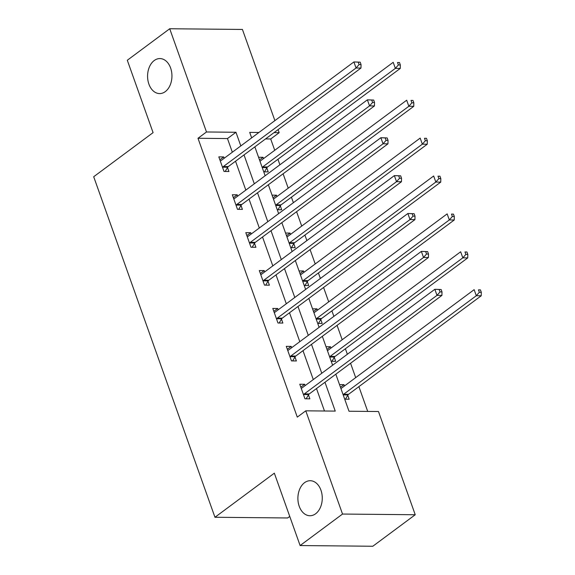 <?xml version="1.0" encoding="UTF-8"?>
<svg xmlns="http://www.w3.org/2000/svg" width="575" height="575" viewBox="0 0 575 575"><rect width="100%" height="100%" fill="white"/><g stroke="black" fill="none" stroke-linecap="round" stroke-linejoin="round"><path stroke-width="0.86" d="M304.542 482.684A17.516 12.19 90.5 0 1 310.248 480.714A17.516 12.19 90.5 0 1 321.95 494.133A17.516 12.19 90.5 0 1 315.618 513.77A17.516 12.19 90.5 0 1 309.911 515.739A17.516 12.19 90.5 0 1 298.209 502.32A17.516 12.19 90.5 0 1 304.542 482.684M154.222 60.533A17.516 12.19 90.5 0 1 159.922 58.564A17.516 12.19 90.5 0 1 171.63 71.983A17.516 12.19 90.5 0 1 165.291 91.619A17.516 12.19 90.5 0 1 159.591 93.588A17.516 12.19 90.5 0 1 147.89 80.169A17.516 12.19 90.5 0 1 154.222 60.533M289.743 516.422L287.665 517.967L214.957 517.27L93.696 176.733L153.079 132.631L127.305 60.253L169.718 28.75L242.427 29.447L274.886 120.606M278.092 129.605L279.184 132.674L274.023 132.624M274.728 150.291L270.703 138.978L279.184 132.674M367.713 411.42L358.886 386.637M355.688 377.638L350.563 363.256M347.357 354.257L345.395 348.745M342.19 339.746L337.072 325.364M333.867 316.365L331.904 310.852M328.699 301.853L323.581 287.471M320.376 278.473L318.413 272.96M315.208 263.961L310.083 249.579M306.885 240.587L304.915 235.067M301.717 226.076L296.592 211.686M293.387 202.695L291.424 197.175M288.219 188.183L283.101 173.794M279.896 164.802L277.933 159.282M335.814 374.203L349.003 411.24L378.479 411.52L415.236 514.747L342.527 514.05L305.771 410.823L335.247 411.103L324.976 382.26M342.527 514.05L300.114 545.553L372.816 546.25L415.236 514.747M270.703 138.978L265.535 138.927M258.563 157.255L263.027 157.298L263.501 158.628M263.752 171.832L268.216 171.875L266.814 167.943M272.054 195.148L276.518 195.191L276.992 196.521M277.243 209.724L281.714 209.767L280.312 205.836M285.545 233.04L290.016 233.083L290.49 234.413M290.734 247.617L295.205 247.66L293.803 243.728M299.043 270.933L303.507 270.976L303.981 272.306M304.232 285.509L308.696 285.545L307.294 281.613M312.534 308.825L316.998 308.868L317.472 310.191M317.723 323.394L322.187 323.438L320.785 319.506M326.025 346.718L330.488 346.761L330.963 348.083M331.214 361.287L335.678 361.33L334.283 357.398M339.516 384.603L343.987 384.646L344.454 385.976M344.705 399.179L349.176 399.223L347.774 395.291M232.336 152.217L227.47 138.561L197.994 138.28L297.289 417.127L305.771 410.823M324.48 411.003L316.494 388.556M313.289 379.565L302.996 350.664M299.798 341.672L289.505 312.771M286.3 303.78L276.014 274.886M272.809 265.887L262.523 236.993M259.318 227.995L249.025 199.101M245.827 190.102L235.534 161.208M224.2 158.254L223.732 156.925L218.816 156.874L224.006 171.451L228.922 171.501L227.52 167.562M237.698 196.147L237.223 194.817L232.307 194.767L237.497 209.343L242.413 209.386L241.011 205.455M251.189 234.032L250.714 232.71L245.798 232.659L250.995 247.236L255.904 247.279L254.502 243.347M264.68 271.925L264.205 270.595L259.296 270.552L264.486 285.128L269.395 285.171L267.993 281.24M278.171 309.817L277.696 308.488L272.787 308.444L277.977 323.013L282.886 323.064L281.491 319.132M291.662 347.71L291.194 346.38L286.278 346.337L291.467 360.906L296.384 360.956L294.982 357.025M305.16 385.602L304.685 384.272L299.769 384.229L304.958 398.798L309.875 398.849L308.473 394.917M300.114 545.553L274.34 473.175L214.957 517.27M197.994 138.28L206.482 131.977L169.718 28.75M240.817 145.913L235.958 132.264L206.482 131.977M321.77 373.261L311.485 344.368M308.279 335.369L297.987 306.475M294.788 297.476L284.496 268.582M281.29 259.591L271.005 230.69M267.799 221.698L257.514 192.798M254.308 183.806L244.016 154.905M258.901 132.48L249.708 132.394L251.656 137.863M254.862 146.855L265.147 175.756M268.353 184.748L278.645 213.648M281.843 222.64L292.136 251.534M295.334 260.533L305.627 289.426M308.832 298.425L319.118 327.319M322.323 336.317L332.609 365.211M227.47 138.561L235.958 132.264M219.858 159.8L223.732 156.925M259.512 159.915L263.027 157.298M273.003 197.807L276.518 195.191M233.349 197.692L237.223 194.817M286.494 235.7L290.016 233.083M246.84 235.585L250.714 232.71M299.985 273.585L303.507 270.976M260.338 273.477L264.205 270.595M313.483 311.478L316.998 308.868M273.829 311.363L277.696 308.488M326.974 349.37L330.488 346.761M287.32 349.255L291.194 346.38M340.465 387.262L343.987 384.646M300.811 387.147L304.685 384.272M223.373 166.542L228.289 166.592L360.963 68.058L356.054 68.008L223.373 166.542A2.738 1.905 -89.5 0 0 222.805 167.188L222.604 167.519M359.08 64.565L356.054 68.008L353.891 61.942L360.18 62.158L358.218 62.136L359.08 64.565L361.05 64.587L360.18 62.158M220.218 160.806L220.52 160.77A2.738 1.905 -89.5 0 0 221.21 160.475L353.891 61.942L358.218 62.136M228.289 166.592A2.738 1.905 -89.5 0 0 227.714 167.239L225.17 171.465M360.963 68.058L361.05 64.587M264.471 171.839L267.016 167.612A2.738 1.905 90.5 0 1 267.583 166.966L400.265 68.432L395.348 68.389L393.192 62.316L260.511 160.849A2.738 1.905 90.5 0 1 259.936 161.122M262.186 167.433A2.738 1.905 90.5 0 1 262.674 166.923L395.348 68.389L398.382 64.939L400.344 64.961L399.481 62.531L397.519 62.51L398.382 64.939M397.519 62.51L399.481 62.531M400.344 64.961L400.265 68.432M236.864 204.434L241.78 204.484L374.454 105.951L369.545 105.901L236.864 204.434A2.738 1.905 -89.5 0 0 236.296 205.081L236.095 205.412M372.578 102.458L369.545 105.901L367.382 99.827L373.678 100.05L371.709 100.028L372.578 102.458L374.541 102.472L373.678 100.05M233.709 198.698L234.011 198.655A2.738 1.905 -89.5 0 0 234.708 198.361L367.382 99.827L371.709 100.028M241.78 204.484A2.738 1.905 -89.5 0 0 241.205 205.131L238.661 209.35M374.454 105.951L374.541 102.472M250.362 242.327L255.271 242.377L387.952 143.843L383.036 143.793L250.362 242.327A2.738 1.905 -89.5 0 0 249.787 242.973L249.593 243.304M386.069 140.35L383.036 143.793L380.873 137.72L387.169 137.935L385.2 137.921L386.069 140.35L388.032 140.365L387.169 137.935M247.2 236.591L247.502 236.548A2.738 1.905 -89.5 0 0 248.199 236.253L380.873 137.72L385.2 137.921M255.271 242.377A2.738 1.905 -89.5 0 0 254.703 243.024L252.152 247.243M387.952 143.843L388.032 140.365M277.962 209.731L280.507 205.505A2.738 1.905 90.5 0 1 281.082 204.858L413.756 106.325L408.847 106.282L406.683 100.208L274.002 198.742A2.738 1.905 90.5 0 1 273.434 199.015M275.677 205.325A2.738 1.905 90.5 0 1 276.165 204.815L408.847 106.282L411.872 102.832L413.842 102.853L412.972 100.424L411.01 100.402L411.872 102.832M411.01 100.402L412.972 100.424M413.842 102.853L413.756 106.325M291.453 247.624L293.998 243.397A2.738 1.905 90.5 0 1 294.572 242.751L427.247 144.217L422.338 144.167L420.174 138.101L287.5 236.634A2.738 1.905 90.5 0 1 286.925 236.907M289.175 243.218A2.738 1.905 90.5 0 1 289.656 242.708L422.338 144.167L425.363 140.724L427.333 140.746L426.47 138.316L424.501 138.295L425.363 140.724M424.501 138.295L426.47 138.316M427.333 140.746L427.247 144.217M263.853 280.219L268.762 280.269L401.443 181.736L396.527 181.686L263.853 280.219A2.738 1.905 -89.5 0 0 263.278 280.866L263.084 281.197M399.56 178.243L396.527 181.686L394.364 175.612L400.66 175.828L398.698 175.813L399.56 178.243L401.522 178.257L400.66 175.828M260.698 274.483L260.993 274.44A2.738 1.905 -89.5 0 0 261.69 274.146L394.364 175.612L398.698 175.813M268.762 280.269A2.738 1.905 -89.5 0 0 268.194 280.909L265.65 285.135M401.443 181.736L401.522 178.257M277.344 318.112L282.26 318.155L414.934 219.621L410.025 219.578L277.344 318.112A2.738 1.905 -89.5 0 0 276.776 318.758L276.575 319.082M413.051 216.128L410.025 219.578L407.862 213.505L414.151 213.72L412.189 213.706L413.051 216.128L415.021 216.15L414.151 213.72M274.189 312.376L274.483 312.333A2.738 1.905 -89.5 0 0 275.181 312.038L407.862 213.505L412.189 213.706M282.26 318.155A2.738 1.905 -89.5 0 0 281.685 318.802L279.141 323.028M414.934 219.621L415.021 216.15M290.835 356.004L295.751 356.047L428.425 257.514L423.516 257.471L290.835 356.004A2.738 1.905 -89.5 0 0 290.267 356.651L290.066 356.974M426.542 254.021L423.516 257.471L421.353 251.397L427.642 251.613L425.68 251.591L426.542 254.021L428.512 254.042L427.642 251.613M287.68 350.268L287.982 350.225A2.738 1.905 -89.5 0 0 288.679 349.931L421.353 251.397L425.68 251.591M295.751 356.047A2.738 1.905 -89.5 0 0 295.176 356.694L292.632 360.92M428.425 257.514L428.512 254.042M304.944 285.509L307.496 281.29A2.738 1.905 90.5 0 1 308.063 280.643L440.745 182.11L435.828 182.059L433.665 175.993L300.991 274.527A2.738 1.905 90.5 0 1 300.416 274.793M302.666 281.11A2.738 1.905 90.5 0 1 303.154 280.593L435.828 182.059L438.862 178.617L440.824 178.638L439.961 176.209L437.992 176.187L438.862 178.617M437.992 176.187L439.961 176.209M440.824 178.638L440.745 182.11M318.442 323.402L320.987 319.183A2.738 1.905 90.5 0 1 321.554 318.536L454.236 220.002L449.319 219.952L447.156 213.878L314.482 312.412A2.738 1.905 90.5 0 1 313.907 312.685M316.157 319.003A2.738 1.905 90.5 0 1 316.645 318.485L449.319 219.952L452.353 216.509L454.315 216.523L453.452 214.101L451.49 214.08L452.353 216.509M451.49 214.08L453.452 214.101M454.315 216.523L454.236 220.002M331.933 361.294L334.478 357.075A2.738 1.905 90.5 0 1 335.053 356.428L467.727 257.895L462.817 257.844L460.654 251.771L327.973 350.304A2.738 1.905 90.5 0 1 327.405 350.577M329.647 356.895A2.738 1.905 90.5 0 1 330.136 356.378L462.817 257.844L465.843 254.402L467.813 254.416L466.943 251.987L464.981 251.972L465.843 254.402M464.981 251.972L466.943 251.987M467.813 254.416L467.727 257.895M345.424 399.187L347.968 394.96A2.738 1.905 90.5 0 1 348.543 394.321L481.217 295.787L476.308 295.737L474.145 289.663L341.464 388.197A2.738 1.905 90.5 0 1 340.896 388.47M343.146 394.788A2.738 1.905 90.5 0 1 343.627 394.27L476.308 295.737L479.334 292.294L481.304 292.308L480.434 289.879L478.472 289.865L479.334 292.294M478.472 289.865L480.434 289.879M481.304 292.308L481.217 295.787M304.333 393.897L309.242 393.94L441.916 295.406L437.007 295.363L304.333 393.897A2.738 1.905 -89.5 0 0 303.758 394.536L303.564 394.867M440.04 291.913L437.007 295.363L434.844 289.29L441.14 289.505L439.171 289.484L440.04 291.913L442.003 291.935L441.14 289.505M301.171 388.161L301.473 388.118A2.738 1.905 -89.5 0 0 302.17 387.823L434.844 289.29L439.171 289.484M309.242 393.94A2.738 1.905 -89.5 0 0 308.674 394.587L306.123 398.813M441.916 295.406L442.003 291.935M222.805 167.188L227.714 167.239M267.016 167.612L262.236 167.569M267.583 166.966L262.674 166.923M236.296 205.081L241.205 205.131M249.787 242.973L254.703 243.024M280.507 205.505L275.727 205.462M281.082 204.858L276.165 204.815M293.998 243.397L289.218 243.354M294.572 242.751L289.656 242.708M263.278 280.866L268.194 280.909M276.776 318.758L281.685 318.802M290.267 356.651L295.176 356.694M307.496 281.29L302.716 281.24M308.063 280.643L303.154 280.593M320.987 319.183L316.207 319.132M321.554 318.536L316.645 318.485M334.478 357.075L329.698 357.025M335.053 356.428L330.136 356.378M347.968 394.96L343.189 394.917M348.543 394.321L343.627 394.27M303.758 394.536L308.674 394.587"/></g></svg>
